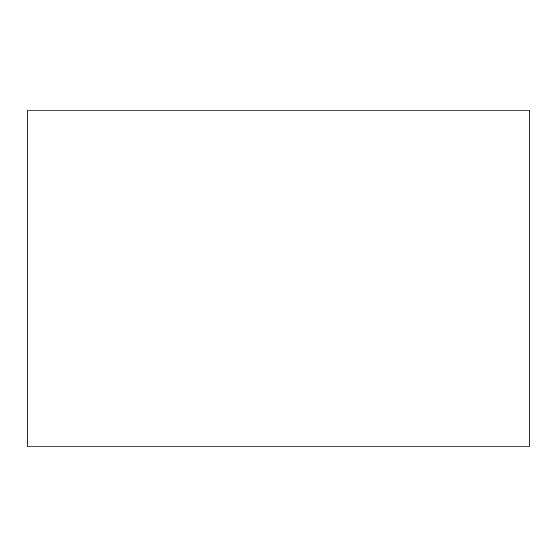 <?xml version="1.0" encoding="UTF-8"?>
<svg xmlns="http://www.w3.org/2000/svg" width="557" height="557" viewBox="0 0 557 557"><rect width="100%" height="100%" fill="white"/><g stroke="black" fill="none" stroke-linecap="round" stroke-linejoin="round"><path stroke-width="0.84" d="M27.85 110.154L27.85 446.846L529.15 446.846L529.15 110.154L27.85 110.154"/></g></svg>
